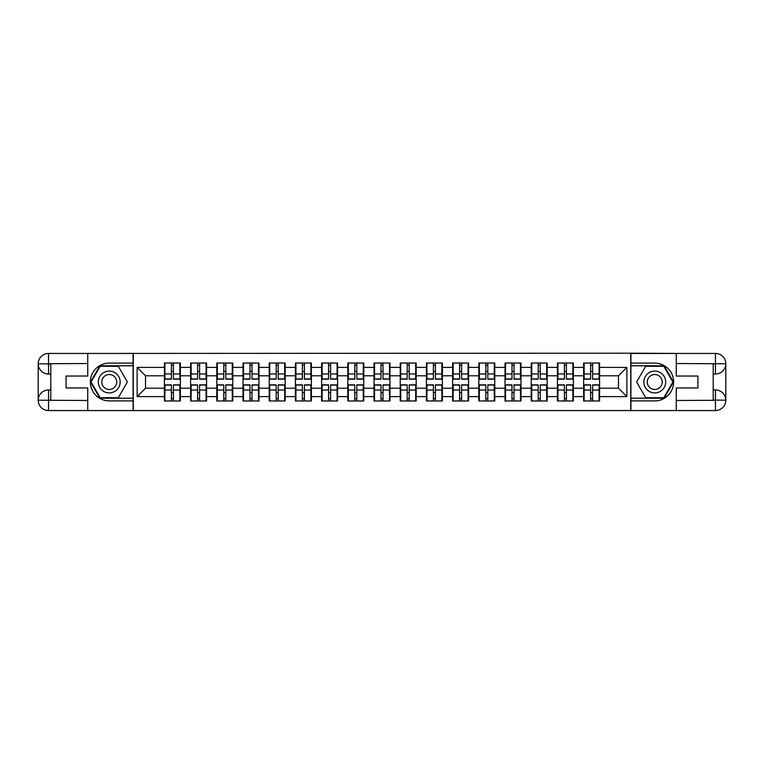 <?xml version="1.0" encoding="UTF-8"?>
<svg xmlns="http://www.w3.org/2000/svg" width="764" height="764" viewBox="0 0 764 764"><rect width="100%" height="100%" fill="white"/><g stroke="black" fill="none" stroke-linecap="round" stroke-linejoin="round"><path stroke-width="1.15" d="M83.209 410.554L680.791 410.554M599.587 392.667L599.081 392.667M584.135 392.667L583.629 392.667M583.629 371.333L584.135 371.333M599.081 371.333L599.587 371.333M599.587 369.155L599.081 369.155M584.135 369.155L583.629 369.155M583.629 394.845L584.135 394.845M599.081 394.845L599.587 394.845M573.382 392.667L572.876 392.667M557.93 392.667L557.424 392.667M557.424 371.333L557.93 371.333M572.876 371.333L573.382 371.333M573.382 369.155L572.876 369.155M557.93 369.155L557.424 369.155M557.424 394.845L557.93 394.845M572.876 394.845L573.382 394.845M547.186 392.667L546.68 392.667M531.734 392.667L531.228 392.667M531.228 371.333L531.734 371.333M546.68 371.333L547.186 371.333M547.186 369.155L546.68 369.155M531.734 369.155L531.228 369.155M531.228 394.845L531.734 394.845M546.68 394.845L547.186 394.845M520.981 392.667L520.475 392.667M505.529 392.667L505.023 392.667M505.023 371.333L505.529 371.333M520.475 371.333L520.981 371.333M520.981 369.155L520.475 369.155M505.529 369.155L505.023 369.155M505.023 394.845L505.529 394.845M520.475 394.845L520.981 394.845M494.776 392.667L494.279 392.667M479.324 392.667L478.827 392.667M478.827 371.333L479.324 371.333M494.279 371.333L494.776 371.333M494.776 369.155L494.279 369.155M479.324 369.155L478.827 369.155M478.827 394.845L479.324 394.845M494.279 394.845L494.776 394.845M468.58 392.667L468.074 392.667M453.128 392.667L452.622 392.667M452.622 371.333L453.128 371.333M468.074 371.333L468.58 371.333M468.58 369.155L468.074 369.155M453.128 369.155L452.622 369.155M452.622 394.845L453.128 394.845M468.074 394.845L468.58 394.845M442.375 392.667L441.878 392.667M426.923 392.667L426.427 392.667M426.427 371.333L426.923 371.333M441.878 371.333L442.375 371.333M442.375 369.155L441.878 369.155M426.923 369.155L426.427 369.155M426.427 394.845L426.923 394.845M441.878 394.845L442.375 394.845M416.179 392.667L415.673 392.667M400.728 392.667L400.221 392.667M400.221 371.333L400.728 371.333M415.673 371.333L416.179 371.333M416.179 369.155L415.673 369.155M400.728 369.155L400.221 369.155M400.221 394.845L400.728 394.845M415.673 394.845L416.179 394.845M389.974 392.667L389.478 392.667M374.522 392.667L374.026 392.667M374.026 371.333L374.522 371.333M389.478 371.333L389.974 371.333M389.974 369.155L389.478 369.155M374.522 369.155L374.026 369.155M374.026 394.845L374.522 394.845M389.478 394.845L389.974 394.845M363.779 392.667L363.272 392.667M348.327 392.667L347.821 392.667M347.821 371.333L348.327 371.333M363.272 371.333L363.779 371.333M363.779 369.155L363.272 369.155M348.327 369.155L347.821 369.155M347.821 394.845L348.327 394.845M363.272 394.845L363.779 394.845M337.573 392.667L337.077 392.667M322.121 392.667L321.625 392.667M321.625 371.333L322.121 371.333M337.077 371.333L337.573 371.333M337.573 369.155L337.077 369.155M322.121 369.155L321.625 369.155M321.625 394.845L322.121 394.845M337.077 394.845L337.573 394.845M311.378 392.667L310.872 392.667M295.926 392.667L295.42 392.667M295.42 371.333L295.926 371.333M310.872 371.333L311.378 371.333M311.378 369.155L310.872 369.155M295.926 369.155L295.42 369.155M295.42 394.845L295.926 394.845M310.872 394.845L311.378 394.845M285.173 392.667L284.676 392.667M269.721 392.667L269.224 392.667M269.224 371.333L269.721 371.333M284.676 371.333L285.173 371.333M285.173 369.155L284.676 369.155M269.721 369.155L269.224 369.155M269.224 394.845L269.721 394.845M284.676 394.845L285.173 394.845M258.977 392.667L258.471 392.667M243.525 392.667L243.019 392.667M243.019 371.333L243.525 371.333M258.471 371.333L258.977 371.333M258.977 369.155L258.471 369.155M243.525 369.155L243.019 369.155M243.019 394.845L243.525 394.845M258.471 394.845L258.977 394.845M232.772 392.667L232.266 392.667M217.32 392.667L216.814 392.667M216.814 371.333L217.32 371.333M232.266 371.333L232.772 371.333M232.772 369.155L232.266 369.155M217.32 369.155L216.814 369.155M216.814 394.845L217.32 394.845M232.266 394.845L232.772 394.845M206.576 392.667L206.07 392.667M191.124 392.667L190.618 392.667M190.618 371.333L191.124 371.333M206.07 371.333L206.576 371.333M206.576 369.155L206.07 369.155M191.124 369.155L190.618 369.155M190.618 394.845L191.124 394.845M206.07 394.845L206.576 394.845M680.791 353.445L630.739 353.197L630.739 410.803M630.739 353.197L83.209 353.445M133.261 410.803L133.261 353.197M618.477 388.217L618.477 375.783L599.587 375.783L599.587 388.217L618.477 388.217L626.872 396.611L626.872 367.388L599.587 367.388L599.587 363.024L583.629 363.024L583.629 375.783L573.382 375.783L573.382 388.217L583.629 388.217L583.629 375.783M626.872 396.611L599.587 396.611L599.587 400.976L583.629 400.976L583.629 396.611L573.382 396.611L573.382 400.976L557.424 400.976L557.424 396.611L547.186 396.611L547.186 400.976L531.228 400.976L531.228 396.611L520.981 396.611L520.981 400.976L505.023 400.976L505.023 396.611L494.776 396.611L494.776 400.976L478.827 400.976L478.827 396.611L468.58 396.611L468.58 400.976L452.622 400.976L452.622 396.611L442.375 396.611L442.375 400.976L426.427 400.976L426.427 396.611L416.179 396.611L416.179 400.976L400.221 400.976L400.221 396.611L389.974 396.611L389.974 400.976L374.026 400.976L374.026 396.611L363.779 396.611L363.779 400.976L347.821 400.976L347.821 396.611L337.573 396.611L337.573 400.976L321.625 400.976L321.625 396.611L311.378 396.611L311.378 400.976L295.42 400.976L295.42 396.611L285.173 396.611L285.173 400.976L269.224 400.976L269.224 396.611L258.977 396.611L258.977 400.976L243.019 400.976L243.019 396.611L232.772 396.611L232.772 400.976L216.814 400.976L216.814 396.611L206.576 396.611L206.576 400.976L190.618 400.976L190.618 396.611L180.371 396.611L180.371 400.976L164.413 400.976L164.413 396.611L137.128 396.611L137.128 367.388L164.413 367.388L164.413 375.783L145.523 375.783L145.523 388.217L164.413 388.217L164.413 375.783M583.629 367.388L573.382 367.388L573.382 363.024L557.424 363.024L557.424 367.388L547.186 367.388L547.186 363.024L531.228 363.024L531.228 367.388L520.981 367.388L520.981 363.024L505.023 363.024L505.023 367.388L494.776 367.388L494.776 363.024L478.827 363.024L478.827 367.388L468.58 367.388L468.58 363.024L452.622 363.024L452.622 367.388L442.375 367.388L442.375 363.024L426.427 363.024L426.427 367.388L416.179 367.388L416.179 363.024L400.221 363.024L400.221 367.388L389.974 367.388L389.974 363.024L374.026 363.024L374.026 367.388L363.779 367.388L363.779 363.024L347.821 363.024L347.821 367.388L337.573 367.388L337.573 363.024L321.625 363.024L321.625 367.388L311.378 367.388L311.378 363.024L295.42 363.024L295.42 367.388L285.173 367.388L285.173 363.024L269.224 363.024L269.224 367.388L258.977 367.388L258.977 363.024L243.019 363.024L243.019 367.388L232.772 367.388L232.772 363.024L216.814 363.024L216.814 367.388L206.576 367.388L206.576 363.024L190.618 363.024L190.618 367.388L180.371 367.388L180.371 363.024L164.413 363.024L164.413 367.388M583.629 388.217L583.629 396.611M573.382 388.217L573.382 396.611M573.382 367.388L573.382 375.783M547.186 388.217L557.424 388.217L557.424 375.783L547.186 375.783L547.186 396.611M557.424 388.217L557.424 396.611M557.424 367.388L557.424 375.783M547.186 367.388L547.186 375.783M520.981 388.217L531.228 388.217L531.228 375.783L520.981 375.783L520.981 396.611M531.228 388.217L531.228 396.611M531.228 367.388L531.228 375.783M520.981 367.388L520.981 375.783M494.776 388.217L505.023 388.217L505.023 375.783L494.776 375.783L494.776 396.611M505.023 388.217L505.023 396.611M505.023 367.388L505.023 375.783M494.776 367.388L494.776 375.783M468.58 388.217L478.827 388.217L478.827 375.783L468.58 375.783L468.58 396.611M478.827 388.217L478.827 396.611M478.827 367.388L478.827 375.783M468.58 367.388L468.58 375.783M442.375 388.217L452.622 388.217L452.622 375.783L442.375 375.783L442.375 396.611M452.622 388.217L452.622 396.611M452.622 367.388L452.622 375.783M442.375 367.388L442.375 375.783M416.179 388.217L426.427 388.217L426.427 375.783L416.179 375.783L416.179 396.611M426.427 388.217L426.427 396.611M426.427 367.388L426.427 375.783M416.179 367.388L416.179 375.783M389.974 388.217L400.221 388.217L400.221 375.783L389.974 375.783L389.974 396.611M400.221 388.217L400.221 396.611M400.221 367.388L400.221 375.783M389.974 367.388L389.974 375.783M363.779 388.217L374.026 388.217L374.026 375.783L363.779 375.783L363.779 396.611M374.026 388.217L374.026 396.611M374.026 367.388L374.026 375.783M363.779 367.388L363.779 375.783M337.573 388.217L347.821 388.217L347.821 375.783L337.573 375.783L337.573 396.611M347.821 388.217L347.821 396.611M347.821 367.388L347.821 375.783M337.573 367.388L337.573 375.783M311.378 388.217L321.625 388.217L321.625 375.783L311.378 375.783L311.378 396.611M321.625 388.217L321.625 396.611M321.625 367.388L321.625 375.783M311.378 367.388L311.378 375.783M285.173 388.217L295.42 388.217L295.42 375.783L285.173 375.783L285.173 396.611M295.42 388.217L295.42 396.611M295.42 367.388L295.42 375.783M285.173 367.388L285.173 375.783M258.977 388.217L269.224 388.217L269.224 375.783L258.977 375.783L258.977 396.611M269.224 388.217L269.224 396.611M269.224 367.388L269.224 375.783M258.977 367.388L258.977 375.783M232.772 388.217L243.019 388.217L243.019 375.783L232.772 375.783L232.772 396.611M243.019 388.217L243.019 396.611M243.019 367.388L243.019 375.783M232.772 367.388L232.772 375.783M206.576 388.217L216.814 388.217L216.814 375.783L206.576 375.783L206.576 396.611M216.814 388.217L216.814 396.611M216.814 367.388L216.814 375.783M206.576 367.388L206.576 375.783M180.371 388.217L190.618 388.217L190.618 375.783L180.371 375.783L180.371 396.611M190.618 388.217L190.618 396.611M190.618 367.388L190.618 375.783M180.371 367.388L180.371 375.783M180.371 392.667L179.865 392.667M164.919 392.667L164.413 392.667M164.413 371.333L164.919 371.333M179.865 371.333L180.371 371.333M180.371 369.155L179.865 369.155M164.919 369.155L164.413 369.155M164.413 394.845L164.919 394.845M179.865 394.845L180.371 394.845M164.413 388.217L164.413 396.611M145.523 388.217L137.128 396.611M137.128 367.388L145.523 375.783M599.587 388.217L599.587 396.611M599.587 367.388L599.587 375.783M626.872 367.388L618.477 375.783M179.865 363.024L179.865 379.145L173.399 379.145L173.399 363.024M171.384 363.024L171.384 379.145L164.919 379.145L164.919 363.024M171.384 365.202L173.399 365.202M173.399 371.419L171.384 371.419M164.919 400.976L164.919 384.855L171.384 384.855L171.384 400.976M173.399 400.976L173.399 384.855L179.865 384.855L179.865 400.976M173.399 398.798L171.384 398.798M171.384 392.581L173.399 392.581M103.789 372.546A10.916 10.916 0 0 0 99.788 387.463A10.916 10.916 0 0 0 114.705 391.454A10.916 10.916 0 0 0 118.697 376.537A10.916 10.916 0 0 0 103.789 372.546M105.508 375.525A7.478 7.478 0 0 0 102.768 385.734A7.478 7.478 0 0 0 112.976 388.475A7.478 7.478 0 0 0 115.717 378.266A7.478 7.478 0 0 0 105.508 375.525M127.378 382L118.315 397.7L100.18 397.7L91.107 382L100.18 366.3L118.315 366.3L127.378 382M660.211 372.546A10.916 10.916 0 0 0 645.303 376.537A10.916 10.916 0 0 0 649.295 391.454A10.916 10.916 0 0 0 664.212 387.463A10.916 10.916 0 0 0 660.211 372.546M658.492 375.525A7.478 7.478 0 0 0 648.283 378.266A7.478 7.478 0 0 0 651.024 388.475A7.478 7.478 0 0 0 661.232 385.734A7.478 7.478 0 0 0 658.492 375.525M663.821 397.7L645.685 397.7L636.622 382L645.685 366.3L663.821 366.3L672.893 382L663.821 397.7M50.796 374.026L48.533 374.026A10.333 10.333 0 0 1 38.2 363.779A10.333 10.333 0 0 1 48.533 353.445L133.089 353.445L133.089 363.101L109.242 363.101A18.899 18.899 0 0 0 90.353 382A18.899 18.899 0 0 0 109.242 400.899L133.089 400.899L133.089 410.554L48.533 410.554A10.333 10.333 0 0 1 38.2 400.221A10.333 10.333 0 0 1 48.533 389.974L50.796 389.974M133.089 400.899L133.089 363.101M87.745 353.445L87.745 376.041L66.076 376.041L66.076 387.959L87.745 387.959L87.745 410.554M48.533 374.026A10.333 10.333 0 0 1 38.2 363.779L48.533 363.941L48.533 374.026A10.333 10.333 0 0 1 38.2 363.779L38.2 400.221L87.745 400.479M48.533 400.479L48.533 410.554A10.333 10.333 0 0 1 38.2 400.221A10.333 10.333 0 0 1 48.533 389.974L48.533 400.059L50.796 400.059L50.796 363.941L48.533 363.941M133.089 365.794L99.883 365.794L90.534 382L99.883 398.206L133.089 398.206M713.204 389.974L715.467 389.974A10.333 10.333 0 0 1 725.8 400.221A10.333 10.333 0 0 1 715.467 410.554L630.911 410.554L630.911 400.899L654.758 400.899A18.899 18.899 0 0 0 673.647 382A18.899 18.899 0 0 0 654.758 363.101L630.911 363.101L630.911 353.445L715.467 353.445A10.333 10.333 0 0 1 725.8 363.779A10.333 10.333 0 0 1 715.467 374.026L713.204 374.026M630.911 363.101L630.911 400.899M676.255 410.554L676.255 387.959L697.924 387.959L697.924 376.041L676.255 376.041L676.255 353.445M715.467 389.974A10.333 10.333 0 0 1 725.8 400.221L715.467 400.059L715.467 389.974A10.333 10.333 0 0 1 725.8 400.221L725.8 363.779L676.255 363.521M715.467 363.521L715.467 353.445A10.333 10.333 0 0 1 725.8 363.779A10.333 10.333 0 0 1 715.467 374.026L715.467 363.941L713.204 363.941L713.204 400.059L715.467 400.059M630.911 398.206L664.117 398.206L673.466 382L664.117 365.794L630.911 365.794M206.07 363.024L206.07 379.145L199.605 379.145L199.605 363.024M197.589 363.024L197.589 379.145L191.124 379.145L191.124 363.024M197.589 365.202L199.605 365.202M199.605 371.419L197.589 371.419M232.266 363.024L232.266 379.145L225.8 379.145L225.8 363.024M223.785 363.024L223.785 379.145L217.32 379.145L217.32 363.024M223.785 365.202L225.8 365.202M225.8 371.419L223.785 371.419M258.471 363.024L258.471 379.145L252.005 379.145L252.005 363.024M249.99 363.024L249.99 379.145L243.525 379.145L243.525 363.024M249.99 365.202L252.005 365.202M252.005 371.419L249.99 371.419M284.676 363.024L284.676 379.145L278.201 379.145L278.201 363.024M276.186 363.024L276.186 379.145L269.721 379.145L269.721 363.024M276.186 365.202L278.201 365.202M278.201 371.419L276.186 371.419M310.872 363.024L310.872 379.145L304.406 379.145L304.406 363.024M302.391 363.024L302.391 379.145L295.926 379.145L295.926 363.024M302.391 365.202L304.406 365.202M304.406 371.419L302.391 371.419M191.124 400.976L191.124 384.855L197.589 384.855L197.589 400.976M199.605 400.976L199.605 384.855L206.07 384.855L206.07 400.976M199.605 398.798L197.589 398.798M197.589 392.581L199.605 392.581M217.32 400.976L217.32 384.855L223.785 384.855L223.785 400.976M225.8 400.976L225.8 384.855L232.266 384.855L232.266 400.976M225.8 398.798L223.785 398.798M223.785 392.581L225.8 392.581M243.525 400.976L243.525 384.855L249.99 384.855L249.99 400.976M252.005 400.976L252.005 384.855L258.471 384.855L258.471 400.976M252.005 398.798L249.99 398.798M249.99 392.581L252.005 392.581M269.721 400.976L269.721 384.855L276.186 384.855L276.186 400.976M278.201 400.976L278.201 384.855L284.676 384.855L284.676 400.976M278.201 398.798L276.186 398.798M276.186 392.581L278.201 392.581M295.926 400.976L295.926 384.855L302.391 384.855L302.391 400.976M304.406 400.976L304.406 384.855L310.872 384.855L310.872 400.976M304.406 398.798L302.391 398.798M302.391 392.581L304.406 392.581M337.077 363.024L337.077 379.145L330.602 379.145L330.602 363.024M328.587 363.024L328.587 379.145L322.121 379.145L322.121 363.024M328.587 365.202L330.602 365.202M330.602 371.419L328.587 371.419M322.121 400.976L322.121 384.855L328.587 384.855L328.587 400.976M330.602 400.976L330.602 384.855L337.077 384.855L337.077 400.976M330.602 398.798L328.587 398.798M328.587 392.581L330.602 392.581M363.272 363.024L363.272 379.145L356.807 379.145L356.807 363.024M354.792 363.024L354.792 379.145L348.327 379.145L348.327 363.024M354.792 365.202L356.807 365.202M356.807 371.419L354.792 371.419M348.327 400.976L348.327 384.855L354.792 384.855L354.792 400.976M356.807 400.976L356.807 384.855L363.272 384.855L363.272 400.976M356.807 398.798L354.792 398.798M354.792 392.581L356.807 392.581M389.478 363.024L389.478 379.145L383.012 379.145L383.012 363.024M380.988 363.024L380.988 379.145L374.522 379.145L374.522 363.024M380.988 365.202L383.012 365.202M383.012 371.419L380.988 371.419M374.522 400.976L374.522 384.855L380.988 384.855L380.988 400.976M383.012 400.976L383.012 384.855L389.478 384.855L389.478 400.976M383.012 398.798L380.988 398.798M380.988 392.581L383.012 392.581M415.673 363.024L415.673 379.145L409.208 379.145L409.208 363.024M407.193 363.024L407.193 379.145L400.728 379.145L400.728 363.024M407.193 365.202L409.208 365.202M409.208 371.419L407.193 371.419M400.728 400.976L400.728 384.855L407.193 384.855L407.193 400.976M409.208 400.976L409.208 384.855L415.673 384.855L415.673 400.976M409.208 398.798L407.193 398.798M407.193 392.581L409.208 392.581M441.878 363.024L441.878 379.145L435.413 379.145L435.413 363.024M433.398 363.024L433.398 379.145L426.923 379.145L426.923 363.024M433.398 365.202L435.413 365.202M435.413 371.419L433.398 371.419M426.923 400.976L426.923 384.855L433.398 384.855L433.398 400.976M435.413 400.976L435.413 384.855L441.878 384.855L441.878 400.976M435.413 398.798L433.398 398.798M433.398 392.581L435.413 392.581M468.074 363.024L468.074 379.145L461.609 379.145L461.609 363.024M459.594 363.024L459.594 379.145L453.128 379.145L453.128 363.024M459.594 365.202L461.609 365.202M461.609 371.419L459.594 371.419M453.128 400.976L453.128 384.855L459.594 384.855L459.594 400.976M461.609 400.976L461.609 384.855L468.074 384.855L468.074 400.976M461.609 398.798L459.594 398.798M459.594 392.581L461.609 392.581M494.279 363.024L494.279 379.145L487.814 379.145L487.814 363.024M485.799 363.024L485.799 379.145L479.324 379.145L479.324 363.024M485.799 365.202L487.814 365.202M487.814 371.419L485.799 371.419M479.324 400.976L479.324 384.855L485.799 384.855L485.799 400.976M487.814 400.976L487.814 384.855L494.279 384.855L494.279 400.976M487.814 398.798L485.799 398.798M485.799 392.581L487.814 392.581M520.475 363.024L520.475 379.145L514.01 379.145L514.01 363.024M511.995 363.024L511.995 379.145L505.529 379.145L505.529 363.024M511.995 365.202L514.01 365.202M514.01 371.419L511.995 371.419M505.529 400.976L505.529 384.855L511.995 384.855L511.995 400.976M514.01 400.976L514.01 384.855L520.475 384.855L520.475 400.976M514.01 398.798L511.995 398.798M511.995 392.581L514.01 392.581M546.68 363.024L546.68 379.145L540.215 379.145L540.215 363.024M538.2 363.024L538.2 379.145L531.734 379.145L531.734 363.024M538.2 365.202L540.215 365.202M540.215 371.419L538.2 371.419M531.734 400.976L531.734 384.855L538.2 384.855L538.2 400.976M540.215 400.976L540.215 384.855L546.68 384.855L546.68 400.976M540.215 398.798L538.2 398.798M538.2 392.581L540.215 392.581M572.876 363.024L572.876 379.145L566.41 379.145L566.41 363.024M564.395 363.024L564.395 379.145L557.93 379.145L557.93 363.024M564.395 365.202L566.41 365.202M566.41 371.419L564.395 371.419M557.93 400.976L557.93 384.855L564.395 384.855L564.395 400.976M566.41 400.976L566.41 384.855L572.876 384.855L572.876 400.976M566.41 398.798L564.395 398.798M564.395 392.581L566.41 392.581M599.081 363.024L599.081 379.145L592.616 379.145L592.616 363.024M590.601 363.024L590.601 379.145L584.135 379.145L584.135 363.024M590.601 365.202L592.616 365.202M592.616 371.419L590.601 371.419M584.135 400.976L584.135 384.855L590.601 384.855L590.601 400.976M592.616 400.976L592.616 384.855L599.081 384.855L599.081 400.976M592.616 398.798L590.601 398.798M590.601 392.581L592.616 392.581M171.384 373.968L164.919 373.968M171.384 378.934L164.919 378.934M179.865 373.968L173.399 373.968M179.865 378.934L173.399 378.934M173.399 390.032L179.865 390.032M173.399 385.066L179.865 385.066M164.919 390.032L171.384 390.032M164.919 385.066L171.384 385.066M87.745 363.521L48.285 363.702M38.2 400.221A10.333 10.333 0 0 1 48.533 389.974M38.2 363.779A10.333 10.333 0 0 1 48.533 353.445L48.533 363.521M676.255 400.479L715.715 400.298M725.8 363.779A10.333 10.333 0 0 1 715.467 374.026M725.8 400.221A10.333 10.333 0 0 1 715.467 410.554L715.467 400.479M197.589 373.968L191.124 373.968M197.589 378.934L191.124 378.934M206.07 373.968L199.605 373.968M206.07 378.934L199.605 378.934M223.785 373.968L217.32 373.968M223.785 378.934L217.32 378.934M232.266 373.968L225.8 373.968M232.266 378.934L225.8 378.934M249.99 373.968L243.525 373.968M249.99 378.934L243.525 378.934M258.471 373.968L252.005 373.968M258.471 378.934L252.005 378.934M276.186 373.968L269.721 373.968M276.186 378.934L269.721 378.934M284.676 373.968L278.201 373.968M284.676 378.934L278.201 378.934M302.391 373.968L295.926 373.968M302.391 378.934L295.926 378.934M310.872 373.968L304.406 373.968M310.872 378.934L304.406 378.934M199.605 390.032L206.07 390.032M199.605 385.066L206.07 385.066M191.124 390.032L197.589 390.032M191.124 385.066L197.589 385.066M225.8 390.032L232.266 390.032M225.8 385.066L232.266 385.066M217.32 390.032L223.785 390.032M217.32 385.066L223.785 385.066M252.005 390.032L258.471 390.032M252.005 385.066L258.471 385.066M243.525 390.032L249.99 390.032M243.525 385.066L249.99 385.066M278.201 390.032L284.676 390.032M278.201 385.066L284.676 385.066M269.721 390.032L276.186 390.032M269.721 385.066L276.186 385.066M304.406 390.032L310.872 390.032M304.406 385.066L310.872 385.066M295.926 390.032L302.391 390.032M295.926 385.066L302.391 385.066M328.587 373.968L322.121 373.968M328.587 378.934L322.121 378.934M337.077 373.968L330.602 373.968M337.077 378.934L330.602 378.934M330.602 390.032L337.077 390.032M330.602 385.066L337.077 385.066M322.121 390.032L328.587 390.032M322.121 385.066L328.587 385.066M354.792 373.968L348.327 373.968M354.792 378.934L348.327 378.934M363.272 373.968L356.807 373.968M363.272 378.934L356.807 378.934M356.807 390.032L363.272 390.032M356.807 385.066L363.272 385.066M348.327 390.032L354.792 390.032M348.327 385.066L354.792 385.066M380.988 373.968L374.522 373.968M380.988 378.934L374.522 378.934M389.478 373.968L383.012 373.968M389.478 378.934L383.012 378.934M383.012 390.032L389.478 390.032M383.012 385.066L389.478 385.066M374.522 390.032L380.988 390.032M374.522 385.066L380.988 385.066M407.193 373.968L400.728 373.968M407.193 378.934L400.728 378.934M415.673 373.968L409.208 373.968M415.673 378.934L409.208 378.934M409.208 390.032L415.673 390.032M409.208 385.066L415.673 385.066M400.728 390.032L407.193 390.032M400.728 385.066L407.193 385.066M433.398 373.968L426.923 373.968M433.398 378.934L426.923 378.934M441.878 373.968L435.413 373.968M441.878 378.934L435.413 378.934M435.413 390.032L441.878 390.032M435.413 385.066L441.878 385.066M426.923 390.032L433.398 390.032M426.923 385.066L433.398 385.066M459.594 373.968L453.128 373.968M459.594 378.934L453.128 378.934M468.074 373.968L461.609 373.968M468.074 378.934L461.609 378.934M461.609 390.032L468.074 390.032M461.609 385.066L468.074 385.066M453.128 390.032L459.594 390.032M453.128 385.066L459.594 385.066M485.799 373.968L479.324 373.968M485.799 378.934L479.324 378.934M494.279 373.968L487.814 373.968M494.279 378.934L487.814 378.934M487.814 390.032L494.279 390.032M487.814 385.066L494.279 385.066M479.324 390.032L485.799 390.032M479.324 385.066L485.799 385.066M511.995 373.968L505.529 373.968M511.995 378.934L505.529 378.934M520.475 373.968L514.01 373.968M520.475 378.934L514.01 378.934M514.01 390.032L520.475 390.032M514.01 385.066L520.475 385.066M505.529 390.032L511.995 390.032M505.529 385.066L511.995 385.066M538.2 373.968L531.734 373.968M538.2 378.934L531.734 378.934M546.68 373.968L540.215 373.968M546.68 378.934L540.215 378.934M540.215 390.032L546.68 390.032M540.215 385.066L546.68 385.066M531.734 390.032L538.2 390.032M531.734 385.066L538.2 385.066M564.395 373.968L557.93 373.968M564.395 378.934L557.93 378.934M572.876 373.968L566.41 373.968M572.876 378.934L566.41 378.934M566.41 390.032L572.876 390.032M566.41 385.066L572.876 385.066M557.93 390.032L564.395 390.032M557.93 385.066L564.395 385.066M590.601 373.968L584.135 373.968M590.601 378.934L584.135 378.934M599.081 373.968L592.616 373.968M599.081 378.934L592.616 378.934M592.616 390.032L599.081 390.032M592.616 385.066L599.081 385.066M584.135 390.032L590.601 390.032M584.135 385.066L590.601 385.066"/></g></svg>
